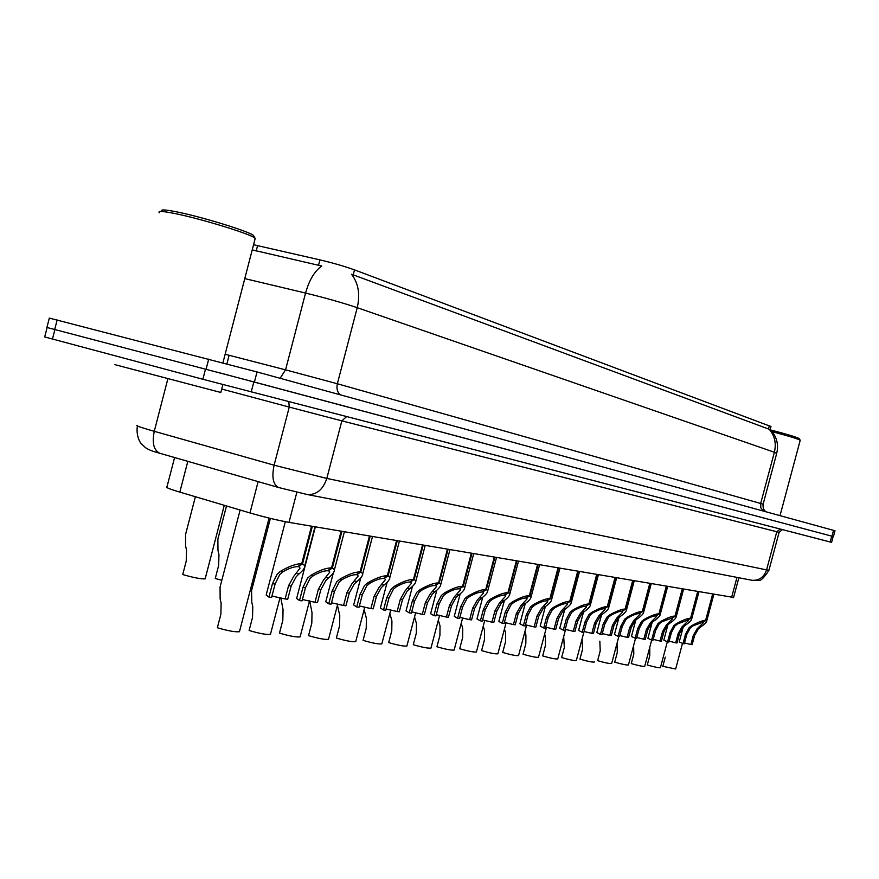 <?xml version="1.0" encoding="UTF-8"?>
<svg xmlns="http://www.w3.org/2000/svg" width="879" height="879" viewBox="0 0 879 879"><rect width="100%" height="100%" fill="white"/><g stroke="black" fill="none" stroke-linecap="round" stroke-linejoin="round"><path stroke-width="1.32" d="M733.58 597.445L289.004 522.379C277.599 520.313 264.59 517.171 249.966 512.94L175.668 490.867C167.977 488.394 165.087 487.032 166.999 486.779L174.58 457.552M770.96 426.524L354.512 269.886C344.722 266.348 333.196 263.019 319.934 259.876L253.559 244.725M769.378 425.601L768.477 428.996L769.147 429.205C774.729 435.599 776.476 443.28 774.377 452.256L357.226 307.683C342.623 302.772 325.395 297.904 305.562 293.059C309.188 280.082 314.583 271.073 321.747 266.029L252.218 249.889M216.86 372.103L833.171 536.531L253.833 381.904L48.323 327.823M768.477 428.996L351.501 274.215C358.412 283.192 360.313 294.344 357.226 307.683L337.349 383.749L763.115 504.172M46.917 327.46L49.323 318.088L257.031 371.949L834.995 530.751L833.424 536.597M47.114 327.537L44.697 336.943L202.873 379.267L831.6 542.365L833.171 536.531M665.271 657.129L662.81 666.326L675.654 668.985L682.478 643.45M683.192 627.112L679.247 641.868L682.994 643.626L685.488 634.275L689.158 627.639L691.63 625.738C697.992 622.233 702.662 620.42 705.639 620.321L712.627 594.193M713.023 594.259L706.046 620.376L706.705 621.046C706.485 622.387 704.497 624.354 700.739 626.936L698.453 628.848L694.63 635.396L692.158 644.659L690.883 644.516L693.355 635.242L697.223 628.683L703.31 622.837L702.881 622.068M705.639 620.321L702.519 622.299L692.916 625.903L690.411 627.793L686.785 634.44L684.291 643.769L682.994 643.626M690.883 644.516L684.51 642.923M706.046 620.376L702.815 622.343M162.165 211.235C160.099 209.356 164.714 209.521 176.02 211.729C200.511 216.476 247.856 230.99 253.383 235.341L254.196 236.748M159.473 212.795C157.275 210.839 162.099 211.026 173.921 213.344C199.566 218.333 249.196 233.517 254.932 238.011L254.877 239.681M114.896 364.664L220.827 392.473M772.158 431.677C788.188 435.896 797.528 438.742 800.176 440.214L800.165 440.478M770.63 429.952C786.859 434.182 796.396 437.061 799.22 438.599L799.319 438.775M667.908 624.826L663.832 640.121L667.557 641.89L670.095 632.397L673.808 625.639L676.314 623.705C682.763 620.145 687.521 618.311 690.575 618.212L697.673 591.655M698.08 591.721L690.993 618.267L691.696 618.97C691.487 620.343 689.499 622.343 685.719 624.958L683.412 626.892L679.533 633.55L677.017 642.956L675.709 642.802L678.214 633.385L682.137 626.727L688.246 620.783L687.807 619.981M690.575 618.212L687.422 620.222L677.632 623.881L675.094 625.804L671.424 632.561L668.897 642.044L667.557 641.89M675.709 642.802L669.128 641.165M690.993 618.267L687.73 620.266M652.13 622.475L647.911 638.308L651.614 640.099L654.196 630.441L657.953 623.585L660.492 621.618C667.029 617.992 671.875 616.124 675.028 616.025L682.225 589.04M682.653 589.106L675.457 616.091L676.204 616.827C675.995 618.234 673.995 620.255 670.216 622.903L667.864 624.87L663.942 631.638L661.393 641.198L660.03 641.044L662.579 631.474L666.557 624.694L672.699 618.662L672.226 617.827M675.028 616.025L671.831 618.08L661.854 621.794L659.283 623.749L655.569 630.617L652.998 640.253L651.614 640.099M660.03 641.044L653.24 639.363M675.457 616.091L672.149 618.124M635.825 620.036L631.452 636.44L635.143 638.253L637.758 628.43L641.56 621.453L644.142 619.453C650.779 615.761 655.712 613.872 658.953 613.773L666.271 586.326M666.711 586.403L659.393 613.839L660.184 614.608C659.986 616.058 657.986 618.113 654.185 620.783L651.811 622.782L647.834 629.672L645.241 639.385L643.835 639.231L646.428 629.496L650.46 622.607L656.624 616.476L656.119 615.608M658.953 613.773L655.712 615.871C653.526 615.915 650.141 617.168 645.549 619.64L642.945 621.629L639.176 628.606L636.572 638.407L635.143 638.253M643.835 639.231L636.814 637.495M659.393 613.839L656.042 615.915M618.959 617.53L614.443 634.517L618.102 636.341L620.761 626.353L624.617 619.245L627.221 617.212C633.957 613.465 638.989 611.542 642.329 611.443L649.757 583.535M650.218 583.612L642.78 611.509L643.615 612.322C643.428 613.795 641.428 615.893 637.616 618.585L635.22 620.629L631.177 627.628L628.551 637.506L627.101 637.352L629.727 627.452L633.814 620.442L640.011 614.212L639.472 613.3M642.329 611.443L639.055 613.575C636.803 613.619 633.341 614.893 628.683 617.41L626.046 619.431L622.233 626.529L619.574 636.506L618.102 636.341M627.101 637.352L619.827 635.561M642.78 611.509L639.396 613.619M649.79 647.845L649.79 655.635L647.296 664.985C654.328 667.007 658.701 667.908 660.415 667.688L667.326 641.813M633.627 645.472L633.803 654.097L631.276 663.601C638.44 665.656 642.901 666.568 644.692 666.348L651.68 640.11M617.014 643.362L617.289 652.504L614.729 662.162C622.013 664.26 626.595 665.194 628.441 664.953L635.539 638.297M599.841 641.176L600.225 650.856L597.621 660.678C605.049 662.821 609.729 663.777 611.652 663.524L618.86 636.418M582.074 638.912L582.579 649.163L579.931 659.151C587.513 661.338 592.292 662.305 594.292 662.041L594.358 661.821M563.692 636.572L564.329 647.405L561.626 657.558C569.361 659.799 574.262 660.777 576.338 660.514L583.788 632.484M544.639 634.144L545.474 636.978L545.419 645.582L542.684 655.921C550.562 658.206 555.594 659.206 557.758 658.92L565.582 629.419M524.906 631.616L525.906 634.935L525.84 643.692L523.049 654.218C531.103 656.558 536.256 657.569 538.508 657.283L546.463 627.265M601.511 614.937L596.841 632.517L600.478 634.352L603.17 624.2L607.081 616.97L609.729 614.904C616.564 611.081 621.695 609.125 625.123 609.037L632.682 580.634M633.155 580.722L625.595 609.103L626.485 609.96C626.309 611.465 624.31 613.597 620.475 616.322L618.058 618.398L613.96 625.518L611.279 635.572L609.784 635.407L612.454 625.332L616.608 618.212L622.815 611.883L622.255 610.916M625.123 609.037L621.816 611.202C619.486 611.246 615.959 612.542 611.235 615.102L608.565 617.168L604.697 624.387L602.005 634.528L600.478 634.352M609.784 635.407L602.258 633.561M625.595 609.103L622.167 611.257M583.447 612.256L578.624 630.452L582.228 632.309L584.964 621.969L588.93 614.608L591.611 612.498C598.544 608.609 603.785 606.62 607.323 606.543L615.003 577.646M615.487 577.723L607.807 606.609L608.751 607.51C608.587 609.059 606.576 611.213 602.741 613.971L600.291 616.091L596.127 623.332L593.413 633.561L591.864 633.385L594.578 623.145L598.786 615.893L605.027 609.455L604.422 608.455M607.323 606.543L603.972 608.751C601.577 608.784 597.973 610.103 593.171 612.707L590.457 614.806L586.546 622.167L583.81 632.484L582.228 632.309M591.864 633.385L584.063 631.496M607.807 606.609L604.334 608.795M564.736 609.488L559.747 628.309L563.318 630.188L566.109 619.662L570.119 612.169L572.844 610.015C579.876 606.06 585.227 604.038 588.875 603.961L596.687 574.536M597.193 574.624L589.38 604.027L590.38 604.972C590.227 606.565 588.227 608.751 584.37 611.542L581.898 613.696L577.679 621.079L574.91 631.485L573.306 631.309L576.075 620.882L580.338 613.498L586.601 606.949L585.952 605.895M588.875 603.961L585.48 606.213C583.008 606.235 579.338 607.576 574.459 610.235L571.713 612.377L567.746 619.86L564.955 630.364L563.318 630.188M573.306 631.309L565.23 629.353M589.38 604.027L585.853 606.257M504.447 628.979L505.612 632.814L505.546 641.736L502.711 652.46C510.919 654.844 516.204 655.877 518.566 655.58L526.642 625.046M483.23 626.2L484.571 630.628L484.483 639.714L481.604 650.625C489.988 653.064 495.415 654.13 497.877 653.811L506.095 622.75M461.2 623.277L462.728 628.353L462.629 637.605L459.695 648.735C468.265 651.229 473.847 652.306 476.418 651.976L484.768 620.365M438.324 620.178L440.038 625.98L439.929 635.418L436.94 646.757C445.697 649.317 451.432 650.416 454.135 650.064L462.629 617.882M414.558 616.882L416.459 623.53L416.327 633.144L413.284 644.714C422.25 647.329 428.139 648.449 430.974 648.087L439.61 615.311M389.847 613.355L391.924 620.97L391.781 630.781L388.683 642.582C397.846 645.263 403.922 646.406 406.889 646.032L415.679 612.641M545.354 606.609L540.189 626.09L543.716 627.98L546.562 617.267L550.628 609.63L553.385 607.444C560.527 603.412 565.988 601.346 569.757 601.28L577.701 571.317M578.228 571.405L570.284 601.357L571.35 602.346C571.196 603.983 569.196 606.202 565.34 609.026L562.835 611.224L558.55 618.739L555.737 629.331L554.067 629.144L556.89 618.53L561.22 611.015L567.493 604.356L566.812 603.247M569.757 601.28L566.318 603.576C563.769 603.598 560.022 604.961 555.067 607.664L552.276 609.85L548.254 617.476L545.419 628.177L543.716 627.98M554.067 629.144L545.694 627.134M570.284 601.357L566.713 603.631M525.235 603.631L519.907 623.793L523.39 625.705L526.279 614.784L530.411 607.004L533.201 604.774C540.464 600.654 546.035 598.566 549.924 598.5L558.011 567.977M558.561 568.076L550.474 598.577L551.605 599.632C551.474 601.302 549.474 603.565 545.606 606.422L543.068 608.653L538.717 616.311L535.86 627.101L534.135 626.903L536.992 616.091L541.398 608.433L547.694 601.665L546.958 600.5M549.924 598.5L546.452 600.84C543.815 600.862 539.981 602.247 534.948 605.005L532.114 607.224L528.037 615.003L525.159 625.903L523.39 625.705M534.135 626.903L525.433 624.826M550.474 598.577L546.848 600.895M504.37 600.511L498.854 621.409L502.294 623.332L505.238 612.202L509.413 604.28L512.248 602.005C519.621 597.808 525.323 595.676 529.345 595.621L537.574 564.516M538.135 564.615L529.905 595.698L531.114 596.808C530.993 598.522 529.004 600.818 525.126 603.708L522.555 605.983L518.149 613.784L515.237 624.782L513.446 624.584L516.358 613.564L520.829 605.763L527.136 598.874L526.345 597.643M529.345 595.621L525.818 598.006C523.093 598.017 519.17 599.434 514.061 602.247L511.182 604.51L507.062 612.432L504.128 623.541L502.294 623.332M513.446 624.584L504.414 622.442M529.905 595.698L526.235 598.061M482.714 597.248L476.989 618.926L480.373 620.871L483.373 609.532L487.614 601.445L490.482 599.126C497.975 594.841 503.799 592.677 507.963 592.622L516.347 560.923M516.929 561.022L508.556 592.699L509.842 593.874C509.732 595.632 507.743 597.973 503.865 600.895L501.272 603.225L496.789 611.169L493.822 622.376L491.954 622.167L494.921 610.949L499.47 602.983L505.788 595.973L504.953 594.676M507.963 592.622L504.403 595.061C501.579 595.072 497.569 596.511 492.372 599.379L489.449 601.686L485.274 609.762L482.274 621.079L480.373 620.871M491.954 622.167L482.571 619.959M508.556 592.699L504.832 595.116M460.2 593.819L454.256 616.355L457.596 618.311L460.651 606.752L464.947 598.5L467.859 596.127C475.473 591.765 481.439 589.556 485.735 589.512L494.273 557.176M494.888 557.275L486.351 589.589L487.735 590.831C487.647 592.644 485.658 595.017 481.78 597.973L479.143 600.346L474.594 608.455L471.573 619.882L469.639 619.662L472.66 608.213L477.275 600.104L483.604 592.962L482.703 591.6M485.735 589.512L482.131 591.996C479.209 591.996 475.11 593.468 469.825 596.391L466.859 598.753L462.618 606.993L459.574 618.53L457.596 618.311M469.639 619.662L459.882 617.377M486.351 589.589L482.582 592.061M436.808 590.194L430.622 613.674L433.896 615.652L437.006 603.851L441.368 595.435L444.324 593.017C452.07 588.556 458.168 586.304 462.618 586.271L471.32 553.287M471.957 553.396L463.266 586.359L464.738 587.666C464.661 589.523 462.684 591.941 458.805 594.929L456.135 597.357L451.509 605.631L448.444 617.278L446.422 617.058L449.51 605.378L454.19 597.105L460.53 589.842L459.563 588.392M462.618 586.271L458.97 588.809C455.948 588.809 451.74 590.303 446.367 593.292L443.368 595.698L439.06 604.104L435.962 615.882L433.896 615.652M446.422 617.058L436.27 614.696M463.266 586.359L459.442 588.875M253.251 584.161L251.932 583.832M226.496 505.985L217.871 539.124L217.97 550.386L218.948 554.473L218.684 565.351L215.256 578.481L221.816 580.316M195.369 496.756L185.59 534.399L185.546 545.804L186.513 549.99L186.227 561.11L182.733 574.547C193.49 577.657 200.961 579.096 205.148 578.887L224.277 505.326M205.29 578.316L205.148 578.887M364.148 609.532L366.378 618.3L366.224 628.32L363.06 640.362C372.454 643.109 378.706 644.285 381.827 643.889L390.759 609.872M337.426 605.268L339.766 615.531L339.591 625.749L336.371 638.044C345.985 640.868 352.435 642.066 355.72 641.648L364.818 606.982M309.694 600.884L312.012 612.641L311.814 623.079L308.529 635.638C318.385 638.528 325.043 639.758 328.504 639.319L337.767 603.972M280.797 597.753L283.049 609.619L282.829 620.288L279.478 633.122C289.587 636.088 296.454 637.352 300.102 636.89L309.54 600.84M300.255 636.319L300.102 636.89M270.391 518.401L251.57 590.589L251.779 602.324L252.778 606.466L252.537 617.366L249.12 630.496C259.492 633.539 266.601 634.836 270.446 634.352L280.06 597.577M270.611 633.737L270.446 634.352M240.121 510.018L220.069 587.04L220.135 598.94L221.134 603.159L220.86 614.311L217.366 627.738C228.013 630.88 235.374 632.199 239.451 631.704L269.084 518.083M239.626 631.023L239.451 631.704M412.471 586.359L406.021 610.883L409.229 612.883L412.394 600.84L416.822 592.248L419.821 589.776C427.699 585.216 433.94 582.92 438.555 582.898L447.422 549.232M448.081 549.342L439.225 582.986L440.797 584.381C440.753 586.282 438.786 588.743 434.896 591.776L432.204 594.248L427.502 602.686L424.37 614.575L422.272 614.344L425.414 602.434L430.172 593.984L436.511 586.579L435.479 585.062M438.555 582.898L434.863 585.491C431.721 585.491 427.425 587.007 421.942 590.062L418.898 592.512L414.536 601.104L411.372 613.124L409.229 612.883M422.272 614.344L411.691 611.905M439.225 582.986L435.347 585.557M387.145 582.283L380.387 607.982L383.519 609.993L386.749 597.698L391.243 588.919L394.286 586.403C402.296 581.733 408.691 579.404 413.482 579.382L422.524 545.013M423.217 545.134L414.174 579.481L415.866 580.953C415.844 582.909 413.888 585.414 409.999 588.48L407.274 591.007L402.494 599.632L399.308 611.762L397.121 611.52L400.319 599.357L405.164 590.732L411.504 583.195L410.383 581.579M413.482 579.382L409.735 582.041C406.483 582.019 402.077 583.579 396.506 586.689L393.407 589.205L388.979 597.973L385.76 610.246L383.519 609.993M397.121 611.52L386.079 609.004M414.174 579.481L410.251 582.107M360.764 577.866L353.666 604.961L356.72 606.982L360.016 594.424L364.576 585.458L367.664 582.876C375.805 578.107 382.365 575.723 387.331 575.723L396.561 540.618M397.275 540.739L388.057 575.822L389.88 577.393C389.869 579.393 387.925 581.953 384.046 585.04L381.288 587.633L376.432 596.434L373.179 608.828L370.894 608.576L374.157 596.16L379.08 587.348L385.42 579.657L384.222 577.953M387.331 575.723L383.541 578.437C380.167 578.415 375.641 579.997 369.971 583.184L366.829 585.755L362.335 594.709L359.05 607.246L356.72 606.982M370.894 608.576L359.379 605.972M388.057 575.822L384.079 578.514M333.317 572.976L325.768 601.796L328.735 603.84L332.097 591.007L336.723 581.843L339.865 579.195C348.15 574.328 354.874 571.888 360.049 571.899L369.455 536.014M370.202 536.146L360.797 571.998L362.752 573.668C362.774 575.734 360.84 578.327 356.973 581.458L354.182 584.106L349.238 593.105L345.919 605.763L343.546 605.499L346.864 592.82L351.875 583.81L358.203 575.976L356.918 574.163M360.049 571.899L356.204 574.679C352.699 574.646 348.051 576.261 342.272 579.514L339.085 582.151L334.525 591.303L331.174 604.115L328.735 603.84M343.546 605.499L331.515 602.818M360.797 571.998L356.764 574.756M315.363 526.851L296.63 598.5L299.508 600.555L302.936 587.436L307.639 578.063L310.825 575.36C319.253 570.361 326.164 567.878 331.537 567.9L341.14 531.224M341.92 531.356L332.328 568.01L334.427 569.79C334.47 571.91 332.559 574.547 328.702 577.723L325.867 580.426L320.846 589.633L317.462 602.576L314.979 602.291L318.374 589.326L323.472 580.118L329.779 572.13L328.383 570.207M331.537 567.9L327.647 570.746C323.988 570.713 319.22 572.35 313.342 575.69L310.1 578.382L305.474 587.743L302.046 600.84L299.508 600.555M314.979 602.291L302.398 599.522M332.328 568.01L328.23 570.834M285.312 521.708L266.172 595.05L268.941 597.127L272.435 583.7L277.204 574.108L280.445 571.339C289.037 566.23 296.124 563.692 301.717 563.725L311.529 526.202M312.342 526.334L302.541 563.835L304.815 565.735C304.892 567.911 303.002 570.603 299.146 573.811L296.289 576.58L291.18 585.996L287.719 599.236L285.115 598.94L288.587 585.678L293.773 576.261L300.058 568.12L298.563 566.065M301.717 563.725L297.783 566.647C293.982 566.592 289.081 568.274 283.082 571.68L279.786 574.437L275.094 584.03L271.6 597.423L268.941 597.127M285.115 598.94L271.952 596.072M302.541 563.835L298.388 566.724M187.809 461.365L179.821 492.141M257.591 245.604L256.174 251.064M229.122 355.281L226.892 363.862M354.512 269.886L353.193 274.918M319.934 259.876L318.484 265.414M258.129 481.615L249.966 512.94M296.849 492.295L289.004 522.379M736.965 577.393L731.614 597.401M776.695 453.399L774.377 452.256L760.687 503.403L760.818 507.754L763.313 511.051M225.134 354.248L285.554 369.85L305.562 293.059L244.769 278.599M57.146 319.956L54.696 329.493M208.719 359.104L206.082 369.257M257.031 371.949L254.405 382.046M833.545 530.345L831.973 536.201M280.093 378.289L285.554 369.85L337.349 383.749C336.327 388.551 337.338 392.254 340.393 394.858M137.542 425.414C135.014 425.315 138.75 426.744 148.749 429.71L154.275 431.303L167.779 379.113M202.873 379.267L205.51 369.114M251.207 392.001L253.833 381.904M52.454 339.085L54.905 329.548M830.15 541.991L831.721 536.135M160.637 453.498L159.879 453.322C153.759 450.345 151.891 443.016 154.275 431.303L274.116 465.2L289.268 407.087L221.717 389.034M279.346 487.691L278.643 487.526C273.094 484.681 271.578 477.242 274.116 465.2L326.801 478.429L341.854 420.865L289.268 407.087L288.784 401.736M306.09 494.328L307.628 494.613C316.759 494.833 323.153 489.438 326.801 478.429L766.565 569.9L776.783 531.74L341.854 420.865L346.513 416.69M750.831 580.063L752.138 580.316C759.203 580.656 764.016 577.184 766.565 569.9L768.971 570.174M779.124 532.3L776.783 531.74L780.277 529.07M693.355 635.242L694.63 635.396M699.486 626.771L700.739 626.936M691.63 625.738L692.916 625.903M685.488 634.275L686.785 634.44M678.214 633.385L679.533 633.55M684.422 624.782L685.719 624.958M676.314 623.705L677.632 623.881M670.095 632.397L671.424 632.561M662.579 631.474L663.942 631.638M668.864 622.728L670.216 622.903M660.492 621.618L661.854 621.794M654.196 630.441L655.569 630.617M646.428 629.496L647.834 629.672M652.8 620.596L654.185 620.783M644.142 619.453L645.549 619.64M637.758 628.43L639.176 628.606M629.727 627.452L631.177 627.628M636.187 618.398L637.616 618.585M627.221 617.212L628.683 617.41M620.761 626.353L622.233 626.529M612.454 625.332L613.96 625.518M618.992 616.124L620.475 616.322M609.729 614.904L611.235 615.102M603.17 624.2L604.697 624.387M594.578 623.145L596.127 623.332M601.203 613.773L602.741 613.971M591.611 612.498L593.171 612.707M584.964 621.969L586.546 622.167M576.075 620.882L577.679 621.079M582.788 611.334L584.37 611.542M572.844 610.015L574.459 610.235M566.109 619.662L567.746 619.86M556.89 618.53L558.55 618.739M563.692 608.806L565.34 609.026M553.385 607.444L555.067 607.664M546.562 617.267L548.254 617.476M536.992 616.091L538.717 616.311M543.892 606.191L545.606 606.422M533.201 604.774L534.948 605.005M526.279 614.784L528.037 615.003M516.358 613.564L518.149 613.784M523.357 603.477L525.126 603.708M512.248 602.005L514.061 602.247M505.238 612.202L507.062 612.432M494.921 610.949L496.789 611.169M502.019 600.654L503.865 600.895M490.482 599.126L492.372 599.379M483.373 609.532L485.274 609.762M472.66 608.213L474.594 608.455M479.857 597.72L481.78 597.973M467.859 596.127L469.825 596.391M460.651 606.752L462.618 606.993M449.51 605.378L451.509 605.631M456.805 594.665L458.805 594.929M444.324 593.017L446.367 593.292M437.006 603.851L439.06 604.104M425.414 602.434L427.502 602.686M432.82 591.501L434.896 591.776M419.821 589.776L421.942 590.062M412.394 600.84L414.536 601.104M400.319 599.357L402.494 599.632M407.834 588.194L409.999 588.48M394.286 586.403L396.506 586.689M386.749 597.698L388.979 597.973M374.157 596.16L376.432 596.434M381.794 584.744L384.046 585.04M367.664 582.876L369.971 583.184M360.016 594.424L362.335 594.709M346.864 592.82L349.238 593.105M354.622 581.151L356.973 581.458M339.865 579.195L342.272 579.514M332.097 591.007L334.525 591.303M318.374 589.326L320.846 589.633M326.241 577.393L328.702 577.723M310.825 575.36L313.342 575.69M302.936 587.436L305.474 587.743M288.587 585.678L291.18 585.996M296.575 573.471L299.146 573.811M280.445 571.339L283.082 571.68M272.435 583.7L275.094 584.03M771.004 426.359L769.982 430.15M738.843 577.756L733.536 597.599M770.169 429.501C776.629 436.204 778.827 444.115 776.739 453.234L763.126 504.128C762.73 507.798 763.741 510.369 766.158 511.82M782.376 529.619L779.113 532.322L768.938 570.295C763.851 578.085 760.368 581.404 758.489 580.25L752.138 580.316L307.628 494.613L278.643 487.526L156.858 452.421C151.408 450.905 147.518 449.235 145.2 447.411L141.277 443.675C141.299 444.28 135.696 436.918 137.388 425.974M706.705 621.046L713.825 594.391M220.783 392.638L222.881 384.573M222.914 362.807L255.251 238.231M253.383 235.341L254.932 238.011M780.025 515.632L800.22 440.269M799.22 438.599L800.176 440.214M691.696 618.97L698.937 591.864M676.204 616.827L683.554 589.26M660.184 614.608L667.655 586.568M643.615 612.322L651.218 583.777M626.485 609.96L634.22 580.898M608.751 607.51L616.619 577.921M590.38 604.972L598.39 574.822M571.35 602.346L579.503 571.625M551.605 599.632L559.912 568.306M531.114 596.808L539.574 564.856M509.842 593.874L518.467 561.274M487.735 590.831L496.514 557.561M464.738 587.666L473.704 553.693M440.797 584.381L449.949 549.661M415.866 580.953L425.205 545.474M389.88 577.393L399.407 541.101M362.752 573.668L372.498 536.531M334.427 569.79L344.381 531.773M304.815 565.735L315.001 526.785"/></g></svg>
